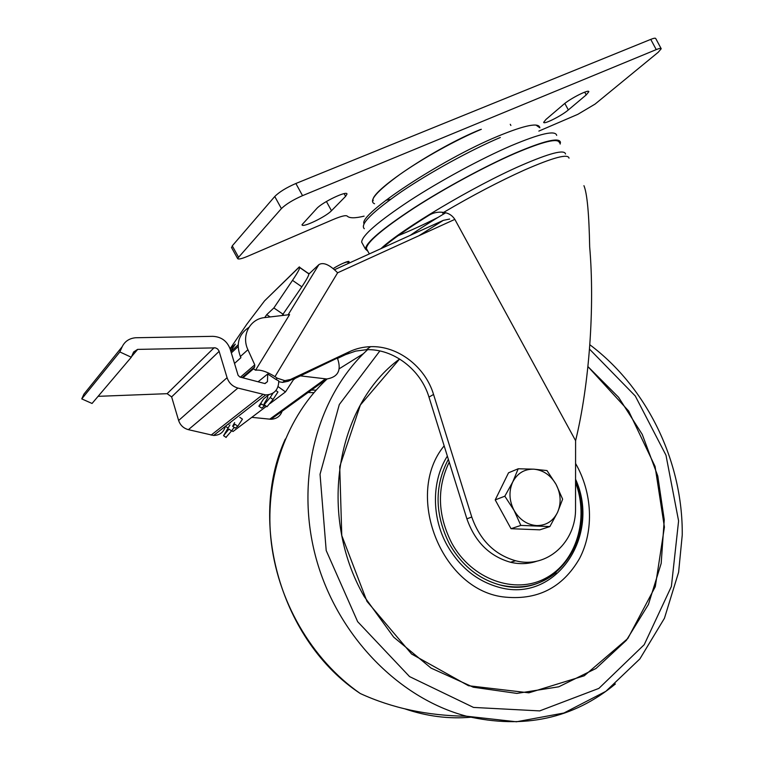 <?xml version="1.0" encoding="UTF-8"?>
<svg xmlns="http://www.w3.org/2000/svg" width="764" height="764" viewBox="0 0 764 764"><rect width="100%" height="100%" fill="white"/><g stroke="black" fill="none" stroke-linecap="round" stroke-linejoin="round"><path stroke-width="1.15" d="M549.87 526.577L539.795 529.834L511.03 528.707L495.215 499.895L508.537 472.792L518.212 468.771L533.912 469.182L546.995 470.567L556.077 484.405L562.638 499.169L557.548 512.377L549.87 526.577L520.838 525.403L514.048 510.371L504.823 496.199L495.215 499.895M504.25 516.359L501.786 511.87M520.838 525.403L511.03 528.707M504.823 496.199L512.759 481.931L518.212 468.771M536.672 525.584C527.131 524.83 519.587 519.759 514.048 510.371C509.091 500.611 508.662 491.128 512.759 481.931C517.448 473.183 524.496 468.934 533.912 469.182C543.319 470.137 550.71 475.218 556.077 484.405C560.929 493.907 561.416 503.237 557.548 512.377C553.098 521.172 546.136 525.575 536.672 525.584M364.151 596.436C317.012 514.401 336.743 404.901 399.62 358.984L360.369 404.996L339.722 466.623L341.775 535.526L366.978 601.383L411.595 654.013L468.485 685.728L528.869 692.824L584.24 675.787L627.855 638.465L655.283 586.685L664.413 527.122L655.073 466.46L628.657 411.032L587.917 366.577L618.553 397.251L642.237 434.401L657.766 475.982L664.25 519.778L661.175 563.431L648.435 604.448L626.385 640.299L595.968 668.5L558.742 686.807L516.903 693.406L473.279 687.208L431.077 668.108L393.661 637.119L364.151 596.436M575.569 479.238C601.316 535.679 555.581 604.477 497.88 586.972C476.44 580.707 459.546 566.85 447.188 545.4C431.335 517.152 431.66 480.527 447.36 456.118M575.578 463.481C592.386 492.646 594.239 530.235 579.618 558.369C562.466 588.07 536.844 600.896 502.76 596.856C440.685 588.834 404.204 493.907 444.161 445.851M299.755 375.792L326.801 378.982C337.812 377.129 341.47 370.55 337.793 359.233L337.22 358.125L293.92 378.992M583.944 185.681C587.134 193.34 589.044 213.729 589.674 246.829C594.841 306.517 589.388 384.302 575.598 440.675L454.838 219.373L337.621 272.796L274.973 376.652L277.303 378.199L284.829 380.644L290.482 379.488L349.645 351.602L345.557 354.63L337.401 358.478M537.13 561.101C528.602 564.042 519.721 564.424 510.486 562.256C489.495 556.249 474.96 541.771 466.89 518.832L428.976 397.108C420.802 369.633 393.45 348.575 366.376 349.702L355.671 351.096L345.557 354.63M316.124 390.137L311.464 390.041M229.706 422.931L230.356 422.96M227.92 424.326L228.56 424.354M278.048 386.594L285.488 391.913L294.341 378.342L288.219 381.236L282.584 382.392L278.698 381.713M308.847 274.085L318.894 264.621L288.123 314.816M258.089 381.79L267.706 373.978L267.457 381.637L265.032 383.585M248.892 327.393C238.645 334.24 235.809 343.953 240.393 356.521L247.918 349.711C241.109 335.606 249.981 318.855 264.602 317.595L289.575 314.644L255.548 370.196C260.61 369.537 267.094 371.686 274.973 376.652M337.621 272.796C329.618 264.669 323.382 261.947 318.894 264.621M277.303 378.199L275.823 379.374L278.717 380.873L278.659 383.003C277.752 390.643 273.426 394.616 265.671 394.921L213.605 435.47C219.86 435.26 223.776 432.214 225.342 426.331M242.933 377.827L253.486 368.821L255.548 370.196M275.823 379.374L267.706 373.978M313.899 392.677L308.064 392.495M349.645 351.602C356.225 348.537 363.196 346.894 370.578 346.675C397.796 345.567 425.309 366.787 433.551 394.444L428.976 397.108M575.598 440.675L575.54 508.108C576.362 542.02 546.948 569.123 515.624 560.757C494.518 554.693 479.897 540.119 471.76 517.018L433.551 394.444M382.286 248.042C392.276 239.352 407.795 228.465 428.843 215.362C433.312 212.612 438.23 211.638 443.578 212.43C448.382 212.946 452.135 215.257 454.838 219.373M410.201 235.379C420.296 228.369 432.109 220.853 445.622 212.822M449.662 219.058L443.311 220.357L418.863 235.77M380.949 248.644C401.492 229.248 473.67 186.168 521.048 165.501C549.736 153.058 564.567 149.228 565.532 154.003M373.204 200.731C368.515 192.509 434.363 148.159 480.566 129.46M374.551 203.749C368.181 201.123 376.652 191.344 399.944 174.402C422.693 158.349 456.452 139.64 481.349 129.288M367.866 251.232L365.44 249.054C365.908 242.618 382 228.952 413.716 208.066C444.438 188.23 485.159 166.18 515.127 153.125C544.197 140.767 559.296 137.157 560.442 142.295L560.155 144.071M367.236 250.067L366.405 248.558C366.863 242.178 382.802 228.656 414.203 207.98C444.61 188.336 484.901 166.514 514.583 153.593C543.385 141.34 558.35 137.759 559.487 142.839M88.185 388.847L83.925 394.119L81.758 398.894L119.843 351.946L122.221 346.665C124.857 341.336 129.297 338.366 135.534 337.755L212.812 336.332C221.34 336.79 227.128 341.04 230.174 349.081L238.101 375.315L239.896 377.034L264.831 383.547L267.457 381.637M81.758 398.894L92.052 403.468L131.284 357.237L133.633 351.965L137.577 349.396L131.675 356.358M119.843 351.946L131.284 357.237M265.671 394.921L237.9 388.055C232.514 386.45 228.904 383.003 227.08 377.693L218.982 350.896L217.616 348.986L215.543 347.868L137.577 349.396M98.107 396.335L167.125 393.68L171.623 396.888L178.633 420.496C180.256 425.242 183.503 428.298 188.393 429.664L213.605 435.47M227.911 427.983L225.791 426.503L225.934 425.873M299.173 266.999L299.603 267.467C300.013 268.384 297.645 272.681 292.507 280.359L301.828 286.815C306.918 279.127 309.229 274.811 308.752 273.837L308.666 273.283M301.828 286.815L282.107 315.522M299.182 267.008L264.545 300.873L246.829 324.203L230.069 348.747M230.165 349.033L235.35 344.153L230.738 350.934M299.603 267.467L308.752 273.837M264.745 317.576L266.731 314.644L273.856 307.949L292.507 280.359M273.856 307.949L283.329 314.415M266.731 314.644L270.122 316.945M240.393 356.521L240.918 357.686L234.51 363.444M247.918 349.711L254.756 364.858L254.66 366.901L253.486 368.821M251.786 417.345L270.953 419.274C277.084 418.911 280.932 415.797 282.499 409.934M273.149 392.982L270.208 397.471L273.044 399.486L277.943 391.989L275.899 390.538M258.862 406.171L261.641 408.129L264.439 406.009L261.651 404.032L258.862 406.171L263.695 398.827L269.081 394.654M239.8 417.316L242.446 419.169L237.795 426.207L235.293 428.107L232.648 426.274L235.14 424.354L237.795 426.207M231.75 430.667L232.991 431.526L266.397 406.314M285.488 391.913L270.15 403.478M267.858 397.041L267.62 396.879C268.183 396.812 267.601 398.12 265.891 400.785C264.172 403.468 263.59 404.786 264.153 404.729L266.741 406.563M264.439 406.009L264.927 405.283M273.044 399.486L266.989 406.734M270.208 397.471L264.153 404.729M234.605 422.626L232.648 426.274M229.916 424.965L223.546 435.652L228.961 429.101L231.578 430.925L234.176 427.334M231.578 430.925L225.982 437.342M231.33 352.901L238.12 346.589M538.849 131.093L577.851 114.323L595.108 104.066L658.186 52.296L661.223 48.743C661.013 48.056 659.351 48.342 656.247 49.603L302.544 195.651C292.975 199.872 285.927 204.189 281.41 208.601L237.556 258.452C238.091 259.607 241.386 258.91 247.45 256.379L333.037 219.574C341.145 216.164 345.872 215.009 347.228 216.097C349.415 218.323 355.04 218.342 364.094 216.145M661.118 48.552L655.77 38.601C655.541 37.885 653.86 38.143 650.747 39.384L295.869 183.494C286.271 187.667 279.232 192.012 274.753 196.501L232.275 245.846L231.673 247.794M331.481 210.721L345.614 196.338L346.99 194.075C347.381 190.246 322.351 202.164 316.754 208.505L302.009 224.731C301.809 228.312 325.884 216.833 331.481 210.721L326.419 201.505M568.34 109.94L586.217 94.908L588.834 91.709C589.082 88.996 570.326 98.441 563.536 104.467L545.954 119.461L543.662 122.316C543.51 124.876 561.635 115.775 568.34 109.94L564.816 103.426M385.868 200.292L390.671 199.251M575.559 482.399C589.245 518.766 576.562 561.874 545.677 578.186C515.031 594.908 471.56 579.504 451.715 543.042C437.562 515.003 436.741 488.034 449.232 462.124M556.096 572.647C539.661 585.902 520.685 589.923 499.159 584.727C478.178 578.654 461.637 565.121 449.547 544.13C434.668 514.392 434.267 486.114 448.353 459.307M615.402 683.952C573.468 718.647 523.856 729.4 466.546 716.212C397.748 698.191 335.702 633.738 315.36 555.571C294.98 477.357 317.958 395.274 367.608 349.683M589.827 344.736C647.28 387.854 682.959 461.618 682.242 535.077L678.613 572.207L664.432 618.286L639.888 658.893L605.862 691.324L563.928 713.003L516.454 721.779L466.546 716.212C427.63 715.734 392.199 708.171 360.274 693.521C311.244 659.428 276.711 599.53 270.752 537.541C264.984 475.494 287.522 415.626 327.078 378.982M339.302 368.726L363.511 353.608M589.502 349.119L635.266 395.972L665.979 455.229L678.594 520.924L671.394 586.456L644.214 644.692L598.88 688.393L539.67 710.902L473.518 707.426L409.561 676.598L357.647 621.667L326.199 550.529L320.04 474.272L339.302 404.538L379.851 350.953M470.672 717.234C448.812 719.125 426.895 716.346 404.92 708.877M290.482 379.488L288.219 381.236M443.578 212.43C472.276 195.527 499.198 181.412 524.333 170.085C553.241 157.451 568.139 153.478 569.037 158.167M443.311 220.357L334.536 269.702M363.998 223.756C358.469 214.474 440.876 159.724 497.956 136.193C525.021 125.057 538.983 122.269 539.852 127.808L535.956 125.067M364.304 228.732C359.691 224.492 372.049 212.172 401.367 191.754C429.941 172.377 470.567 150.078 500.305 137.472M362.537 243.754L361.658 242.15C362.012 235.503 378.018 221.684 409.676 200.674C440.351 180.724 481.072 158.683 511.116 145.743C540.253 133.499 555.447 130.042 556.689 135.381M437.982 217.415C423.39 224.769 410.125 230.843 398.187 235.646M348.097 262.826C352.567 259.025 341.126 263.427 333.228 268.575C339.942 264.411 344.898 262.157 348.145 261.871L347.906 263.628M471.76 517.018L466.89 518.832M122.221 346.665L83.925 394.119M137.673 349.396L131.58 356.568M214.159 347.696L167.125 393.68M219.144 351.335L171.623 396.888M227.08 377.693L178.633 420.496M237.9 388.055L188.393 429.664M262.911 394.491L211.103 435.127M238.158 344.793L230.919 351.545M299.469 266.903L264.545 300.873M242.131 377.626L254.66 366.901M240.412 377.177L254.756 364.858M295.334 378.323L293.376 379.832M325.416 378.877L269.682 419.207M656.247 49.603L650.747 39.384M302.544 195.651L295.869 183.494M281.41 208.601L274.753 196.501M238.378 256.905L232.275 245.846M345.614 196.338L344.134 193.636M586.217 94.908L584.718 92.138M575.559 480.89C599.463 535.621 555.065 601.201 499.159 584.727M360.274 693.521C280.923 641.244 247.316 522.137 285.278 439.109M284.829 380.644L282.584 382.392M443.368 214.159L442.346 212.287M365.44 249.054L361.658 242.15M369.337 253.906L366.405 248.558M515.624 560.757L510.486 562.256M370.578 346.675L366.376 349.702M299.631 267.324L308.303 273.369M326.801 378.982L270.953 419.274M223.546 435.652L226.163 437.466M237.556 258.452L231.482 247.45M510.887 125.468L510.256 124.293"/></g></svg>
